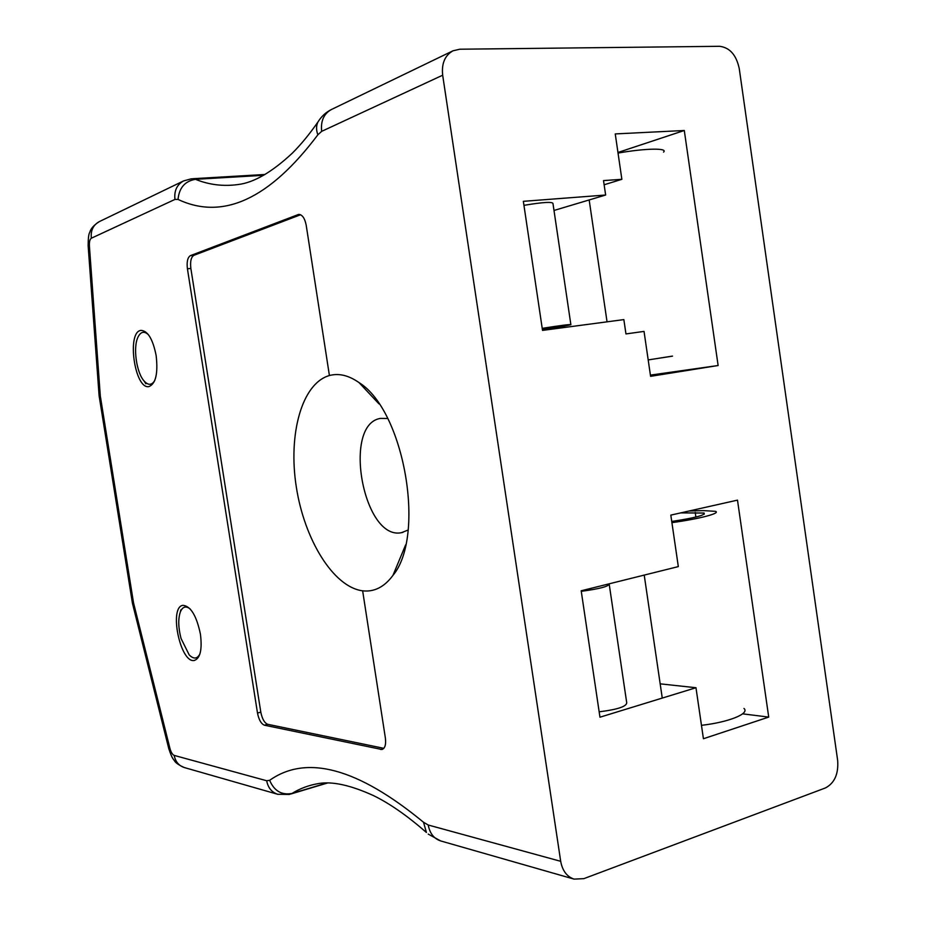 <?xml version="1.0" encoding="UTF-8"?>
<svg xmlns="http://www.w3.org/2000/svg" width="926" height="926" viewBox="0 0 926 926"><rect width="100%" height="100%" fill="white"/><g stroke="black" fill="none" stroke-linecap="round" stroke-linejoin="round"><path stroke-width="1.39" d="M452.953 50.814C444.874 55.421 441.436 63.547 442.674 75.203L321.681 131.342C320.581 121.074 323.787 113.829 331.288 109.581L452.953 50.814L459.794 49.217L719.629 46.3C729.815 47.573 736.367 55.051 739.272 68.721L837.66 760.443C838.632 773.951 834.558 783.118 825.436 787.945L583.866 878.647L574.085 879.121L440.637 840.924C433.924 838.655 429.78 833.354 428.217 825.008L560.693 861.307C562.418 870.729 566.886 876.667 574.085 879.121M200.433 634.171C202.308 649.496 200.294 658.247 194.391 660.435C180.281 663.815 168.544 606.414 183.093 605.326C190.802 606.229 196.578 615.848 200.433 634.171M156.147 355.572C158.161 373.386 155.788 383.711 149.017 386.57C134.698 389.973 126.364 331.462 141.076 330.385C147.871 330.86 152.894 339.263 156.147 355.572M442.674 75.203L560.693 861.307M306.217 225.331C304.793 218.142 302.258 214.508 298.612 214.427L190.397 255.634C187.608 257.44 186.612 261.826 187.422 268.795L257.497 713.055C258.863 719.826 261.167 723.866 264.408 725.197L381.825 749.504C384.961 748.497 386.154 744.712 385.39 738.126L362.645 590.823C333.406 587.153 304.376 539.58 296.32 487.03C287.986 434.502 301.737 383.329 329.413 375.539L306.217 225.331M329.413 375.539C338.789 373.004 348.662 375.343 359.022 382.588C404.083 410.253 426.11 535.737 392.925 575.44C384.325 587.015 374.231 592.142 362.645 590.823M695.982 687.729L703.424 738.74L768.719 717.094L737.49 500.133L670.818 515.111L678.318 566.596L581.192 590.788L599.955 717.199L695.982 687.729L660.18 683.839M615.246 133.923L621.867 179.308L603.52 180.593L605.639 195.027L523.352 201.324L542.52 330.397L623.858 319.597L625.953 333.927L644.033 331.404L650.584 376.326L718.125 365.515L684.291 130.497L615.246 133.923M617.955 152.477L684.291 130.497M650.411 375.111L718.125 365.515M553.991 210.468L605.639 195.027M604.134 184.772L621.867 179.308M742.606 713.842L768.719 717.094M321.681 131.342L317.861 134.802C269.535 199.044 222.923 220.585 178.035 199.426L174.956 199.426L91.35 238.214C89.845 239.221 89.197 241.836 89.405 246.073L100.309 396.015L99.082 395.587M100.309 396.015L133.541 602.919L132.43 603.196L99.105 395.761L88.132 245.483M408.111 530.042L401.433 532.682C363.42 540.749 342.041 424.536 380.389 418.402L387.67 418.483M300.591 214.751L193.858 255.333C191.057 257.139 190.061 261.514 190.86 268.482L260.808 712.175C262.174 718.935 264.477 722.975 267.73 724.306L383.827 748.324M199.947 653.837C197.284 659.011 193.708 659.381 189.205 654.913L181.045 638.489C178.243 627.654 178.024 618.776 180.385 611.843C182.665 606.588 185.952 605.639 190.235 609.007M154.758 380.528C151.771 385.343 148.229 385.517 144.132 381.061C136.481 372.738 132.893 347.539 137.928 337.238C140.694 331.601 144.224 330.802 148.519 334.83M599.157 711.816C618.105 709.455 627.272 706.307 626.659 702.359L609.285 584.723M581.273 591.32C599.77 588.843 609.111 586.343 609.273 583.785M680.679 512.888L704.096 513.039C705.543 515.145 694.755 517.947 671.744 521.442M688.886 511.048L703.459 510.608L715.485 511.349C721.076 513.189 699.338 518.919 671.917 522.634M743.972 708.459C750.025 713.587 728.82 722.222 701.468 725.324M542.277 328.742L558.887 326.554L542.462 329.98M542.219 328.348C561.272 325.362 570.821 324.146 570.879 324.725L545.993 329.934M523.954 205.34C543.03 202.146 552.718 201.567 552.984 203.616L570.844 324.494M672.531 356.14L648.188 359.913L672.519 356.093M663.548 152.119C668.317 147.882 645.584 148.218 618.036 153.068M133.541 602.919L169.875 748.208C170.997 752.259 172.444 754.667 174.192 755.408L266.676 780.745L269.64 780.329C306.599 754.169 357.887 768.14 423.529 822.265L428.217 825.008M174.956 199.426C174.03 190.837 176.889 184.679 183.556 180.929L191.404 178.787L195.444 179.32C209.114 184.83 223.293 186.566 238.005 184.552C253.736 182.711 271.816 172.259 292.269 153.207C300.753 144.792 309.284 134.42 317.884 122.105L319.62 119.5M263.563 175.303L195.444 179.32C184.957 181.102 179.158 187.804 178.035 199.426M423.529 822.265L426.411 832.451C407.278 815.76 389.684 803.502 373.641 795.665C350.665 785.19 332.295 781.15 318.509 783.558C308.844 785.19 299.989 788.489 291.956 793.466L289.387 794.439L277.719 794.288L184.332 767.55C178.811 765.721 175.431 761.67 174.192 755.408M326.589 783.083L291.956 793.466C281.666 795.341 274.235 790.966 269.64 780.329M317.861 134.802C316.125 130.057 316.125 125.82 317.884 122.105C321.299 116.514 325.767 112.335 331.288 109.581M91.35 238.214C90.517 230.586 93.167 225.064 99.279 221.638L183.556 180.929M89.405 246.073L88.144 245.679C88.178 238.132 88.722 233.688 89.799 232.333C90.632 228.757 93.804 225.192 99.279 221.638M169.875 748.208L168.775 748.602L132.43 603.185M266.676 780.745C268.042 787.771 271.723 792.274 277.719 794.288M440.637 840.924L428.229 834.095M383.584 748.59L380.586 749.458M267.73 724.306L264.408 725.197M260.808 712.175L257.497 713.055M190.86 268.482L187.422 268.795M193.858 255.333L190.397 255.634M299.781 214.473L297.917 214.612M695.877 517.055L695.218 512.472M662.264 698.077L644.218 575.092M607.051 321.831L589.168 199.947M265.033 174.482L192.643 178.718M327.237 783.083L291.077 793.929M168.775 748.602C172.468 759.76 173.312 758.718 174.354 760.616C175.419 762.723 178.741 765.038 184.332 767.55M401.433 532.682L402.914 532.381M379.035 403.933L359.022 382.588M405.634 544.882L392.925 575.44M382.554 749.284L381.825 749.504M180.385 611.843L180.836 609.852M144.132 381.061L145.857 383.758M704.258 514.15L704.096 513.039"/></g></svg>
